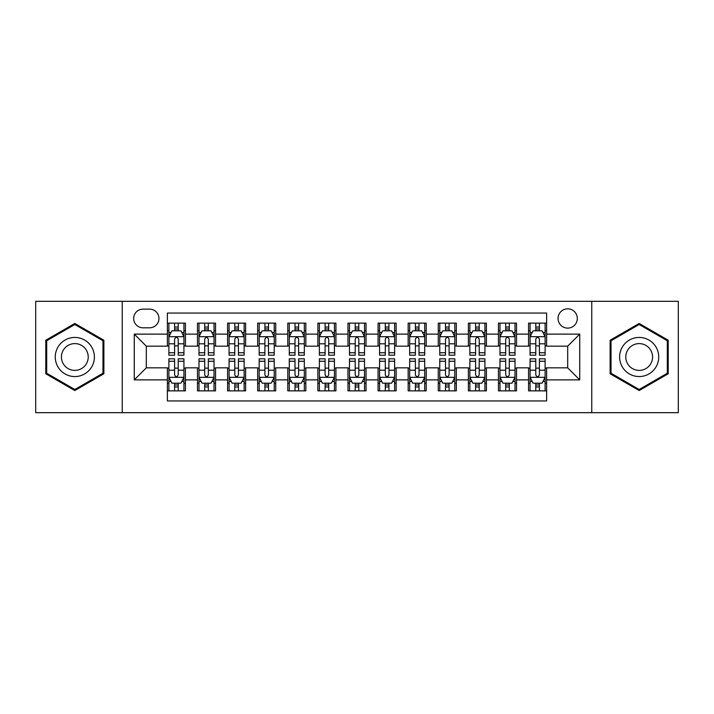<?xml version="1.0" encoding="UTF-8"?>
<svg xmlns="http://www.w3.org/2000/svg" width="714" height="714" viewBox="0 0 714 714"><rect width="100%" height="100%" fill="white"/><g stroke="black" fill="none" stroke-linecap="round" stroke-linejoin="round"><path stroke-width="1.07" d="M567.692 308.841A9.63 9.63 0 0 0 558.053 318.471A9.63 9.63 0 0 0 567.692 328.11A9.63 9.63 0 0 0 577.323 318.471A9.63 9.63 0 0 0 567.692 308.841M591.763 412.683L678.3 412.683L678.3 301.317L591.763 301.317L591.763 412.683L122.237 412.683L122.237 301.317L35.7 301.317L35.7 412.683L122.237 412.683M546.621 323.139L528.556 323.139L528.556 334.125L516.525 334.125L516.525 346.165L528.556 346.165L528.556 334.125M516.525 334.125L516.525 323.139L498.461 323.139L498.461 334.125L486.421 334.125L486.421 346.165L498.461 346.165L498.461 334.125M486.421 334.125L486.421 323.139L468.366 323.139L468.366 334.125L456.326 334.125L456.326 346.165L468.366 346.165L468.366 334.125M456.326 334.125L456.326 323.139L438.262 323.139L438.262 334.125L426.222 334.125L426.222 346.165L438.262 346.165L438.262 334.125M426.222 334.125L426.222 323.139L408.167 323.139L408.167 334.125L396.127 334.125L396.127 346.165L408.167 346.165L408.167 334.125M396.127 334.125L396.127 323.139L378.072 323.139L378.072 334.125L366.032 334.125L366.032 346.165L378.072 346.165L378.072 334.125M366.032 334.125L366.032 323.139L347.968 323.139L347.968 334.125L335.928 334.125L335.928 346.165L347.968 346.165L347.968 334.125M335.928 334.125L335.928 323.139L317.873 323.139L317.873 334.125L305.833 334.125L305.833 346.165L317.873 346.165L317.873 334.125M305.833 334.125L305.833 323.139L287.778 323.139L287.778 334.125L275.738 334.125L275.738 346.165L287.778 346.165L287.778 334.125M275.738 334.125L275.738 323.139L257.674 323.139L257.674 334.125L245.634 334.125L245.634 346.165L257.674 346.165L257.674 334.125M245.634 334.125L245.634 323.139L227.579 323.139L227.579 334.125L215.539 334.125L215.539 346.165L227.579 346.165L227.579 334.125M215.539 334.125L215.539 323.139L197.475 323.139L197.475 346.165L185.444 346.165L185.444 323.139L167.379 323.139M167.379 390.861L185.444 390.861L185.444 367.835L197.475 367.835L197.475 390.861L215.539 390.861L215.539 367.835L227.579 367.835L227.579 379.875L215.539 379.875M227.579 379.875L227.579 390.861L245.634 390.861L245.634 367.835L257.674 367.835L257.674 379.875L245.634 379.875M257.674 379.875L257.674 390.861L275.738 390.861L275.738 367.835L287.778 367.835L287.778 379.875L275.738 379.875M287.778 379.875L287.778 390.861L305.833 390.861L305.833 367.835L317.873 367.835L317.873 379.875L305.833 379.875M317.873 379.875L317.873 390.861L335.928 390.861L335.928 367.835L347.968 367.835L347.968 379.875L335.928 379.875M347.968 379.875L347.968 390.861L366.032 390.861L366.032 367.835L378.072 367.835L378.072 379.875L366.032 379.875M378.072 379.875L378.072 390.861L396.127 390.861L396.127 367.835L408.167 367.835L408.167 379.875L396.127 379.875M408.167 379.875L408.167 390.861L426.222 390.861L426.222 367.835L438.262 367.835L438.262 379.875L426.222 379.875M438.262 379.875L438.262 390.861L456.326 390.861L456.326 367.835L468.366 367.835L468.366 379.875L456.326 379.875M468.366 379.875L468.366 390.861L486.421 390.861L486.421 367.835L498.461 367.835L498.461 379.875L486.421 379.875M498.461 379.875L498.461 390.861L516.525 390.861L516.525 367.835L528.556 367.835L528.556 379.875L516.525 379.875M142.996 327.806L149.619 327.806A9.327 9.327 0 0 0 158.954 318.471A9.327 9.327 0 0 0 149.619 309.144L142.996 309.144A9.327 9.327 0 0 0 133.67 318.471A9.327 9.327 0 0 0 142.996 327.806M591.763 301.317L122.237 301.317M546.621 334.125L546.621 313.053L167.379 313.053L167.379 346.165L146.308 346.165L146.308 367.835L167.379 367.835L167.379 400.947L546.621 400.947L546.621 367.835L567.692 367.835L567.692 346.165L546.621 346.165L546.621 334.125L579.732 334.125L579.732 379.875L546.621 379.875M167.379 379.875L134.268 379.875L134.268 334.125L167.379 334.125M528.556 379.875L528.556 390.861L546.621 390.861M167.379 330.662L168.888 330.662M174.6 330.662L178.214 330.662M183.935 330.662L185.444 330.662M167.379 345.862L168.888 345.862M174.6 345.862L178.214 345.862M183.935 345.862L185.444 345.862M167.379 368.138L168.888 368.138M174.6 368.138L178.214 368.138M183.935 368.138L185.444 368.138M167.379 383.338L168.888 383.338M174.6 383.338L178.214 383.338M183.935 383.338L185.444 383.338M197.475 345.862L198.983 345.862M204.704 345.862L208.318 345.862M214.03 345.862L215.539 345.862M197.475 330.662L198.983 330.662M204.704 330.662L208.318 330.662M214.03 330.662L215.539 330.662M197.475 368.138L198.983 368.138M204.704 368.138L208.318 368.138M214.03 368.138L215.539 368.138M197.475 383.338L198.983 383.338M204.704 383.338L208.318 383.338M214.03 383.338L215.539 383.338M227.579 368.138L229.078 368.138M234.799 368.138L238.414 368.138M244.134 368.138L245.634 368.138M227.579 383.338L229.078 383.338M234.799 383.338L238.414 383.338M244.134 383.338L245.634 383.338M227.579 330.662L229.078 330.662M234.799 330.662L238.414 330.662M244.134 330.662L245.634 330.662M227.579 345.862L229.078 345.862M234.799 345.862L238.414 345.862M244.134 345.862L245.634 345.862M257.674 368.138L259.182 368.138M264.903 368.138L268.509 368.138M274.23 368.138L275.738 368.138M257.674 383.338L259.182 383.338M264.903 383.338L268.509 383.338M274.23 383.338L275.738 383.338M257.674 330.662L259.182 330.662M264.903 330.662L268.509 330.662M274.23 330.662L275.738 330.662M257.674 345.862L259.182 345.862M264.903 345.862L268.509 345.862M274.23 345.862L275.738 345.862M287.778 368.138L289.277 368.138M294.998 368.138L298.613 368.138M304.325 368.138L305.833 368.138M287.778 383.338L289.277 383.338M294.998 383.338L298.613 383.338M304.325 383.338L305.833 383.338M287.778 330.662L289.277 330.662M294.998 330.662L298.613 330.662M304.325 330.662L305.833 330.662M287.778 345.862L289.277 345.862M294.998 345.862L298.613 345.862M304.325 345.862L305.833 345.862M317.873 368.138L319.381 368.138M325.093 368.138L328.708 368.138M334.429 368.138L335.928 368.138M317.873 383.338L319.381 383.338M325.093 383.338L328.708 383.338M334.429 383.338L335.928 383.338M317.873 330.662L319.381 330.662M325.093 330.662L328.708 330.662M334.429 330.662L335.928 330.662M317.873 345.862L319.381 345.862M325.093 345.862L328.708 345.862M334.429 345.862L335.928 345.862M347.968 368.138L349.476 368.138M355.197 368.138L358.803 368.138M364.524 368.138L366.032 368.138M347.968 383.338L349.476 383.338M355.197 383.338L358.803 383.338M364.524 383.338L366.032 383.338M347.968 330.662L349.476 330.662M355.197 330.662L358.803 330.662M364.524 330.662L366.032 330.662M347.968 345.862L349.476 345.862M355.197 345.862L358.803 345.862M364.524 345.862L366.032 345.862M378.072 368.138L379.571 368.138M385.292 368.138L388.907 368.138M394.619 368.138L396.127 368.138M378.072 383.338L379.571 383.338M385.292 383.338L388.907 383.338M394.619 383.338L396.127 383.338M378.072 330.662L379.571 330.662M385.292 330.662L388.907 330.662M394.619 330.662L396.127 330.662M378.072 345.862L379.571 345.862M385.292 345.862L388.907 345.862M394.619 345.862L396.127 345.862M408.167 368.138L409.675 368.138M415.387 368.138L419.002 368.138M424.723 368.138L426.222 368.138M408.167 383.338L409.675 383.338M415.387 383.338L419.002 383.338M424.723 383.338L426.222 383.338M408.167 330.662L409.675 330.662M415.387 330.662L419.002 330.662M424.723 330.662L426.222 330.662M408.167 345.862L409.675 345.862M415.387 345.862L419.002 345.862M424.723 345.862L426.222 345.862M438.262 368.138L439.77 368.138M445.491 368.138L449.097 368.138M454.818 368.138L456.326 368.138M438.262 383.338L439.77 383.338M445.491 383.338L449.097 383.338M454.818 383.338L456.326 383.338M438.262 330.662L439.77 330.662M445.491 330.662L449.097 330.662M454.818 330.662L456.326 330.662M438.262 345.862L439.77 345.862M445.491 345.862L449.097 345.862M454.818 345.862L456.326 345.862M468.366 368.138L469.866 368.138M475.586 368.138L479.201 368.138M484.922 368.138L486.421 368.138M468.366 383.338L469.866 383.338M475.586 383.338L479.201 383.338M484.922 383.338L486.421 383.338M468.366 330.662L469.866 330.662M475.586 330.662L479.201 330.662M484.922 330.662L486.421 330.662M468.366 345.862L469.866 345.862M475.586 345.862L479.201 345.862M484.922 345.862L486.421 345.862M498.461 368.138L499.97 368.138M505.682 368.138L509.296 368.138M515.017 368.138L516.525 368.138M498.461 383.338L499.97 383.338M505.682 383.338L509.296 383.338M515.017 383.338L516.525 383.338M498.461 330.662L499.97 330.662M505.682 330.662L509.296 330.662M515.017 330.662L516.525 330.662M498.461 345.862L499.97 345.862M505.682 345.862L509.296 345.862M515.017 345.862L516.525 345.862M528.556 368.138L530.065 368.138M535.786 368.138L539.4 368.138M545.112 368.138L546.621 368.138M528.556 383.338L530.065 383.338M535.786 383.338L539.4 383.338M545.112 383.338L546.621 383.338M528.556 330.662L530.065 330.662M535.786 330.662L539.4 330.662M545.112 330.662L546.621 330.662M528.556 345.862L530.065 345.862M535.786 345.862L539.4 345.862M545.112 345.862L546.621 345.862M146.308 346.165L134.268 334.125M146.308 367.835L134.268 379.875M579.732 334.125L567.692 346.165M579.732 379.875L567.692 367.835M74.827 390.54L103.869 373.77L103.869 340.23L74.827 323.46L45.785 340.23L45.785 373.77L74.827 390.54M668.215 340.23L639.173 323.46L610.131 340.23L610.131 373.77L639.173 390.54L668.215 373.77L668.215 340.23M178.214 327.048L174.6 327.048M183.935 352.743L178.214 352.743L178.214 355.197L183.935 355.197L183.935 336.838L180.928 330.814L171.895 330.814L168.888 336.838L168.888 355.197L174.6 355.197L174.6 352.743L168.888 352.743M168.888 336.838L168.888 323.139M183.935 336.838L183.935 323.139M174.6 330.814L174.6 323.139M178.214 323.139L178.214 330.814M178.214 352.743L178.214 339.088C177.01 336.776 175.814 336.776 174.6 339.088L174.6 352.743M174.6 386.952L178.214 386.952M168.888 361.257L174.6 361.257L174.6 358.803L168.888 358.803L168.888 377.162L171.895 383.186L180.928 383.186L183.935 377.162L183.935 358.803L178.214 358.803L178.214 361.257L183.935 361.257M183.935 377.162L183.935 390.861M168.888 377.162L168.888 390.861M178.214 383.186L178.214 390.861M174.6 390.861L174.6 383.186M174.6 361.257L174.6 374.912C175.805 377.224 177.01 377.224 178.214 374.912L178.214 361.257M74.827 337.436A19.564 19.564 0 0 0 55.264 357A19.564 19.564 0 0 0 74.827 376.564A19.564 19.564 0 0 0 94.391 357A19.564 19.564 0 0 0 74.827 337.436M74.827 343.604A13.396 13.396 0 0 0 61.431 357A13.396 13.396 0 0 0 74.827 370.396A13.396 13.396 0 0 0 88.224 357A13.396 13.396 0 0 0 74.827 343.604M102.968 373.243L74.827 389.496L46.687 373.243L46.687 340.757L74.827 324.504L102.968 340.757L102.968 373.243M622.233 347.218A19.564 19.564 0 0 0 629.391 373.94A19.564 19.564 0 0 0 656.112 366.782A19.564 19.564 0 0 0 648.955 340.06A19.564 19.564 0 0 0 622.233 347.218M627.57 350.306A13.396 13.396 0 0 0 632.479 368.602A13.396 13.396 0 0 0 650.775 363.694A13.396 13.396 0 0 0 645.867 345.397A13.396 13.396 0 0 0 627.57 350.306M667.313 340.757L667.313 373.243L639.173 389.496L611.032 373.243L611.032 340.757L639.173 324.504L667.313 340.757M208.318 327.048L204.704 327.048M214.03 352.743L208.318 352.743L208.318 355.197L214.03 355.197L214.03 336.838L211.023 330.814L201.991 330.814L198.983 336.838L198.983 355.197L204.704 355.197L204.704 352.743L198.983 352.743M198.983 336.838L198.983 323.139M214.03 336.838L214.03 323.139M204.704 330.814L204.704 323.139M208.318 323.139L208.318 330.814M208.318 352.743L208.318 339.088C207.114 336.776 205.909 336.776 204.704 339.088L204.704 352.743M238.414 327.048L234.799 327.048M244.134 352.743L238.414 352.743L238.414 355.197L244.134 355.197L244.134 336.838L241.118 330.814L232.095 330.814L229.078 336.838L229.078 355.197L234.799 355.197L234.799 352.743L229.078 352.743M229.078 336.838L229.078 323.139M244.134 336.838L244.134 323.139M234.799 330.814L234.799 323.139M238.414 323.139L238.414 330.814M238.414 352.743L238.414 339.088C237.209 336.776 236.004 336.776 234.799 339.088L234.799 352.743M268.509 327.048L264.903 327.048M274.23 352.743L268.509 352.743L268.509 355.197L274.23 355.197L274.23 336.838L271.222 330.814L262.19 330.814L259.182 336.838L259.182 355.197L264.903 355.197L264.903 352.743L259.182 352.743M259.182 336.838L259.182 323.139M274.23 336.838L274.23 323.139M264.903 330.814L264.903 323.139M268.509 323.139L268.509 330.814M268.509 352.743L268.509 339.088C267.313 336.776 266.108 336.776 264.903 339.088L264.903 352.743M298.613 327.048L294.998 327.048M304.325 352.743L298.613 352.743L298.613 355.197L304.325 355.197L304.325 336.838L301.317 330.814L292.285 330.814L289.277 336.838L289.277 355.197L294.998 355.197L294.998 352.743L289.277 352.743M289.277 336.838L289.277 323.139M304.325 336.838L304.325 323.139M294.998 330.814L294.998 323.139M298.613 323.139L298.613 330.814M298.613 352.743L298.613 339.088C297.408 336.776 296.203 336.776 294.998 339.088L294.998 352.743M204.704 386.952L208.318 386.952M198.983 361.257L204.704 361.257L204.704 358.803L198.983 358.803L198.983 377.162L201.991 383.186L211.023 383.186L214.03 377.162L214.03 358.803L208.318 358.803L208.318 361.257L214.03 361.257M214.03 377.162L214.03 390.861M198.983 377.162L198.983 390.861M208.318 383.186L208.318 390.861M204.704 390.861L204.704 383.186M204.704 361.257L204.704 374.912C205.909 377.224 207.105 377.224 208.318 374.912L208.318 361.257M234.799 386.952L238.414 386.952M229.078 361.257L234.799 361.257L234.799 358.803L229.078 358.803L229.078 377.162L232.095 383.186L241.118 383.186L244.134 377.162L244.134 358.803L238.414 358.803L238.414 361.257L244.134 361.257M244.134 377.162L244.134 390.861M229.078 377.162L229.078 390.861M238.414 383.186L238.414 390.861M234.799 390.861L234.799 383.186M234.799 361.257L234.799 374.912C236.004 377.224 237.209 377.224 238.414 374.912L238.414 361.257M264.903 386.952L268.509 386.952M259.182 361.257L264.903 361.257L264.903 358.803L259.182 358.803L259.182 377.162L262.19 383.186L271.222 383.186L274.23 377.162L274.23 358.803L268.509 358.803L268.509 361.257L274.23 361.257M274.23 377.162L274.23 390.861M259.182 377.162L259.182 390.861M268.509 383.186L268.509 390.861M264.903 390.861L264.903 383.186M264.903 361.257L264.903 374.912C266.099 377.224 267.304 377.224 268.509 374.912L268.509 361.257M294.998 386.952L298.613 386.952M289.277 361.257L294.998 361.257L294.998 358.803L289.277 358.803L289.277 377.162L292.285 383.186L301.317 383.186L304.325 377.162L304.325 358.803L298.613 358.803L298.613 361.257L304.325 361.257M304.325 377.162L304.325 390.861M289.277 377.162L289.277 390.861M298.613 383.186L298.613 390.861M294.998 390.861L294.998 383.186M294.998 361.257L294.998 374.912C296.203 377.224 297.408 377.224 298.613 374.912L298.613 361.257M328.708 327.048L325.093 327.048M334.429 352.743L328.708 352.743L328.708 355.197L334.429 355.197L334.429 336.838L331.412 330.814L322.389 330.814L319.381 336.838L319.381 355.197L325.093 355.197L325.093 352.743L319.381 352.743M319.381 336.838L319.381 323.139M334.429 336.838L334.429 323.139M325.093 330.814L325.093 323.139M328.708 323.139L328.708 330.814M328.708 352.743L328.708 339.088C327.503 336.776 326.298 336.776 325.093 339.088L325.093 352.743M325.093 386.952L328.708 386.952M319.381 361.257L325.093 361.257L325.093 358.803L319.381 358.803L319.381 377.162L322.389 383.186L331.412 383.186L334.429 377.162L334.429 358.803L328.708 358.803L328.708 361.257L334.429 361.257M334.429 377.162L334.429 390.861M319.381 377.162L319.381 390.861M328.708 383.186L328.708 390.861M325.093 390.861L325.093 383.186M325.093 361.257L325.093 374.912C326.298 377.224 327.503 377.224 328.708 374.912L328.708 361.257M358.803 327.048L355.197 327.048M364.524 352.743L358.803 352.743L358.803 355.197L364.524 355.197L364.524 336.838L361.516 330.814L352.484 330.814L349.476 336.838L349.476 355.197L355.197 355.197L355.197 352.743L349.476 352.743M349.476 336.838L349.476 323.139M364.524 336.838L364.524 323.139M355.197 330.814L355.197 323.139M358.803 323.139L358.803 330.814M358.803 352.743L358.803 339.088C357.607 336.776 356.402 336.776 355.197 339.088L355.197 352.743M355.197 386.952L358.803 386.952M349.476 361.257L355.197 361.257L355.197 358.803L349.476 358.803L349.476 377.162L352.484 383.186L361.516 383.186L364.524 377.162L364.524 358.803L358.803 358.803L358.803 361.257L364.524 361.257M364.524 377.162L364.524 390.861M349.476 377.162L349.476 390.861M358.803 383.186L358.803 390.861M355.197 390.861L355.197 383.186M355.197 361.257L355.197 374.912C356.393 377.224 357.598 377.224 358.803 374.912L358.803 361.257M388.907 327.048L385.292 327.048M394.619 352.743L388.907 352.743L388.907 355.197L394.619 355.197L394.619 336.838L391.611 330.814L382.588 330.814L379.571 336.838L379.571 355.197L385.292 355.197L385.292 352.743L379.571 352.743M379.571 336.838L379.571 323.139M394.619 336.838L394.619 323.139M385.292 330.814L385.292 323.139M388.907 323.139L388.907 330.814M388.907 352.743L388.907 339.088C387.702 336.776 386.497 336.776 385.292 339.088L385.292 352.743M385.292 386.952L388.907 386.952M379.571 361.257L385.292 361.257L385.292 358.803L379.571 358.803L379.571 377.162L382.588 383.186L391.611 383.186L394.619 377.162L394.619 358.803L388.907 358.803L388.907 361.257L394.619 361.257M394.619 377.162L394.619 390.861M379.571 377.162L379.571 390.861M388.907 383.186L388.907 390.861M385.292 390.861L385.292 383.186M385.292 361.257L385.292 374.912C386.497 377.224 387.702 377.224 388.907 374.912L388.907 361.257M419.002 327.048L415.387 327.048M424.723 352.743L419.002 352.743L419.002 355.197L424.723 355.197L424.723 336.838L421.715 330.814L412.683 330.814L409.675 336.838L409.675 355.197L415.387 355.197L415.387 352.743L409.675 352.743M409.675 336.838L409.675 323.139M424.723 336.838L424.723 323.139M415.387 330.814L415.387 323.139M419.002 323.139L419.002 330.814M419.002 352.743L419.002 339.088C417.797 336.776 416.592 336.776 415.387 339.088L415.387 352.743M415.387 386.952L419.002 386.952M409.675 361.257L415.387 361.257L415.387 358.803L409.675 358.803L409.675 377.162L412.683 383.186L421.715 383.186L424.723 377.162L424.723 358.803L419.002 358.803L419.002 361.257L424.723 361.257M424.723 377.162L424.723 390.861M409.675 377.162L409.675 390.861M419.002 383.186L419.002 390.861M415.387 390.861L415.387 383.186M415.387 361.257L415.387 374.912C416.592 377.224 417.797 377.224 419.002 374.912L419.002 361.257M449.097 327.048L445.491 327.048M454.818 352.743L449.097 352.743L449.097 355.197L454.818 355.197L454.818 336.838L451.81 330.814L442.778 330.814L439.77 336.838L439.77 355.197L445.491 355.197L445.491 352.743L439.77 352.743M439.77 336.838L439.77 323.139M454.818 336.838L454.818 323.139M445.491 330.814L445.491 323.139M449.097 323.139L449.097 330.814M449.097 352.743L449.097 339.088C447.901 336.776 446.696 336.776 445.491 339.088L445.491 352.743M445.491 386.952L449.097 386.952M439.77 361.257L445.491 361.257L445.491 358.803L439.77 358.803L439.77 377.162L442.778 383.186L451.81 383.186L454.818 377.162L454.818 358.803L449.097 358.803L449.097 361.257L454.818 361.257M454.818 377.162L454.818 390.861M439.77 377.162L439.77 390.861M449.097 383.186L449.097 390.861M445.491 390.861L445.491 383.186M445.491 361.257L445.491 374.912C446.687 377.224 447.892 377.224 449.097 374.912L449.097 361.257M479.201 327.048L475.586 327.048M484.922 352.743L479.201 352.743L479.201 355.197L484.922 355.197L484.922 336.838L481.905 330.814L472.882 330.814L469.866 336.838L469.866 355.197L475.586 355.197L475.586 352.743L469.866 352.743M469.866 336.838L469.866 323.139M484.922 336.838L484.922 323.139M475.586 330.814L475.586 323.139M479.201 323.139L479.201 330.814M479.201 352.743L479.201 339.088C477.996 336.776 476.791 336.776 475.586 339.088L475.586 352.743M475.586 386.952L479.201 386.952M469.866 361.257L475.586 361.257L475.586 358.803L469.866 358.803L469.866 377.162L472.882 383.186L481.905 383.186L484.922 377.162L484.922 358.803L479.201 358.803L479.201 361.257L484.922 361.257M484.922 377.162L484.922 390.861M469.866 377.162L469.866 390.861M479.201 383.186L479.201 390.861M475.586 390.861L475.586 383.186M475.586 361.257L475.586 374.912C476.791 377.224 477.996 377.224 479.201 374.912L479.201 361.257M509.296 327.048L505.682 327.048M515.017 352.743L509.296 352.743L509.296 355.197L515.017 355.197L515.017 336.838L512.009 330.814L502.977 330.814L499.97 336.838L499.97 355.197L505.682 355.197L505.682 352.743L499.97 352.743M499.97 336.838L499.97 323.139M515.017 336.838L515.017 323.139M505.682 330.814L505.682 323.139M509.296 323.139L509.296 330.814M509.296 352.743L509.296 339.088C508.091 336.776 506.895 336.776 505.682 339.088L505.682 352.743M505.682 386.952L509.296 386.952M499.97 361.257L505.682 361.257L505.682 358.803L499.97 358.803L499.97 377.162L502.977 383.186L512.009 383.186L515.017 377.162L515.017 358.803L509.296 358.803L509.296 361.257L515.017 361.257M515.017 377.162L515.017 390.861M499.97 377.162L499.97 390.861M509.296 383.186L509.296 390.861M505.682 390.861L505.682 383.186M505.682 361.257L505.682 374.912C506.886 377.224 508.091 377.224 509.296 374.912L509.296 361.257M539.4 327.048L535.786 327.048M545.112 352.743L539.4 352.743L539.4 355.197L545.112 355.197L545.112 336.838L542.104 330.814L533.072 330.814L530.065 336.838L530.065 355.197L535.786 355.197L535.786 352.743L530.065 352.743M530.065 336.838L530.065 323.139M545.112 336.838L545.112 323.139M535.786 330.814L535.786 323.139M539.4 323.139L539.4 330.814M539.4 352.743L539.4 339.088C538.195 336.776 536.99 336.776 535.786 339.088L535.786 352.743M535.786 386.952L539.4 386.952M530.065 361.257L535.786 361.257L535.786 358.803L530.065 358.803L530.065 377.162L533.072 383.186L542.104 383.186L545.112 377.162L545.112 358.803L539.4 358.803L539.4 361.257L545.112 361.257M545.112 377.162L545.112 390.861M530.065 377.162L530.065 390.861M539.4 383.186L539.4 390.861M535.786 390.861L535.786 383.186M535.786 361.257L535.786 374.912C536.99 377.224 538.186 377.224 539.4 374.912L539.4 361.257M197.475 379.875L185.444 379.875M197.475 334.125L185.444 334.125M183.855 336.687L168.959 336.687M168.888 332.474L171.065 332.474M181.749 332.474L183.935 332.474M174.6 343.809L168.888 343.809M183.935 343.809L178.214 343.809M178.214 328.967L174.6 328.967M168.959 377.313L183.855 377.313M183.935 381.526L181.749 381.526M171.065 381.526L168.888 381.526M178.214 370.191L183.935 370.191M168.888 370.191L174.6 370.191M174.6 385.033L178.214 385.033M213.959 336.687L199.063 336.687M198.983 332.474L201.169 332.474M211.853 332.474L214.03 332.474M204.704 343.809L198.983 343.809M214.03 343.809L208.318 343.809M208.318 328.967L204.704 328.967M244.054 336.687L229.158 336.687M229.078 332.474L231.265 332.474M241.948 332.474L244.134 332.474M234.799 343.809L229.078 343.809M244.134 343.809L238.414 343.809M238.414 328.967L234.799 328.967M274.158 336.687L259.253 336.687M259.182 332.474L261.36 332.474M272.052 332.474L274.23 332.474M264.903 343.809L259.182 343.809M274.23 343.809L268.509 343.809M268.509 328.967L264.903 328.967M304.253 336.687L289.357 336.687M289.277 332.474L291.464 332.474M302.147 332.474L304.325 332.474M294.998 343.809L289.277 343.809M304.325 343.809L298.613 343.809M298.613 328.967L294.998 328.967M199.063 377.313L213.959 377.313M214.03 381.526L211.853 381.526M201.169 381.526L198.983 381.526M208.318 370.191L214.03 370.191M198.983 370.191L204.704 370.191M204.704 385.033L208.318 385.033M229.158 377.313L244.054 377.313M244.134 381.526L241.948 381.526M231.265 381.526L229.078 381.526M238.414 370.191L244.134 370.191M229.078 370.191L234.799 370.191M234.799 385.033L238.414 385.033M259.253 377.313L274.158 377.313M274.23 381.526L272.052 381.526M261.36 381.526L259.182 381.526M268.509 370.191L274.23 370.191M259.182 370.191L264.903 370.191M264.903 385.033L268.509 385.033M289.357 377.313L304.253 377.313M304.325 381.526L302.147 381.526M291.464 381.526L289.277 381.526M298.613 370.191L304.325 370.191M289.277 370.191L294.998 370.191M294.998 385.033L298.613 385.033M334.348 336.687L319.453 336.687M319.381 332.474L321.559 332.474M332.242 332.474L334.429 332.474M325.093 343.809L319.381 343.809M334.429 343.809L328.708 343.809M328.708 328.967L325.093 328.967M319.453 377.313L334.348 377.313M334.429 381.526L332.242 381.526M321.559 381.526L319.381 381.526M328.708 370.191L334.429 370.191M319.381 370.191L325.093 370.191M325.093 385.033L328.708 385.033M364.452 336.687L349.548 336.687M349.476 332.474L351.654 332.474M362.346 332.474L364.524 332.474M355.197 343.809L349.476 343.809M364.524 343.809L358.803 343.809M358.803 328.967L355.197 328.967M349.548 377.313L364.452 377.313M364.524 381.526L362.346 381.526M351.654 381.526L349.476 381.526M358.803 370.191L364.524 370.191M349.476 370.191L355.197 370.191M355.197 385.033L358.803 385.033M394.547 336.687L379.652 336.687M379.571 332.474L381.758 332.474M392.441 332.474L394.619 332.474M385.292 343.809L379.571 343.809M394.619 343.809L388.907 343.809M388.907 328.967L385.292 328.967M379.652 377.313L394.547 377.313M394.619 381.526L392.441 381.526M381.758 381.526L379.571 381.526M388.907 370.191L394.619 370.191M379.571 370.191L385.292 370.191M385.292 385.033L388.907 385.033M424.643 336.687L409.747 336.687M409.675 332.474L411.853 332.474M422.536 332.474L424.723 332.474M415.387 343.809L409.675 343.809M424.723 343.809L419.002 343.809M419.002 328.967L415.387 328.967M409.747 377.313L424.643 377.313M424.723 381.526L422.536 381.526M411.853 381.526L409.675 381.526M419.002 370.191L424.723 370.191M409.675 370.191L415.387 370.191M415.387 385.033L419.002 385.033M454.747 336.687L439.842 336.687M439.77 332.474L441.948 332.474M452.64 332.474L454.818 332.474M445.491 343.809L439.77 343.809M454.818 343.809L449.097 343.809M449.097 328.967L445.491 328.967M439.842 377.313L454.747 377.313M454.818 381.526L452.64 381.526M441.948 381.526L439.77 381.526M449.097 370.191L454.818 370.191M439.77 370.191L445.491 370.191M445.491 385.033L449.097 385.033M484.842 336.687L469.946 336.687M469.866 332.474L472.052 332.474M482.735 332.474L484.922 332.474M475.586 343.809L469.866 343.809M484.922 343.809L479.201 343.809M479.201 328.967L475.586 328.967M469.946 377.313L484.842 377.313M484.922 381.526L482.735 381.526M472.052 381.526L469.866 381.526M479.201 370.191L484.922 370.191M469.866 370.191L475.586 370.191M475.586 385.033L479.201 385.033M514.937 336.687L500.041 336.687M499.97 332.474L502.147 332.474M512.831 332.474L515.017 332.474M505.682 343.809L499.97 343.809M515.017 343.809L509.296 343.809M509.296 328.967L505.682 328.967M500.041 377.313L514.937 377.313M515.017 381.526L512.831 381.526M502.147 381.526L499.97 381.526M509.296 370.191L515.017 370.191M499.97 370.191L505.682 370.191M505.682 385.033L509.296 385.033M545.041 336.687L530.145 336.687M530.065 332.474L532.251 332.474M542.935 332.474L545.112 332.474M535.786 343.809L530.065 343.809M545.112 343.809L539.4 343.809M539.4 328.967L535.786 328.967M530.145 377.313L545.041 377.313M545.112 381.526L542.935 381.526M532.251 381.526L530.065 381.526M539.4 370.191L545.112 370.191M530.065 370.191L535.786 370.191M535.786 385.033L539.4 385.033"/></g></svg>
